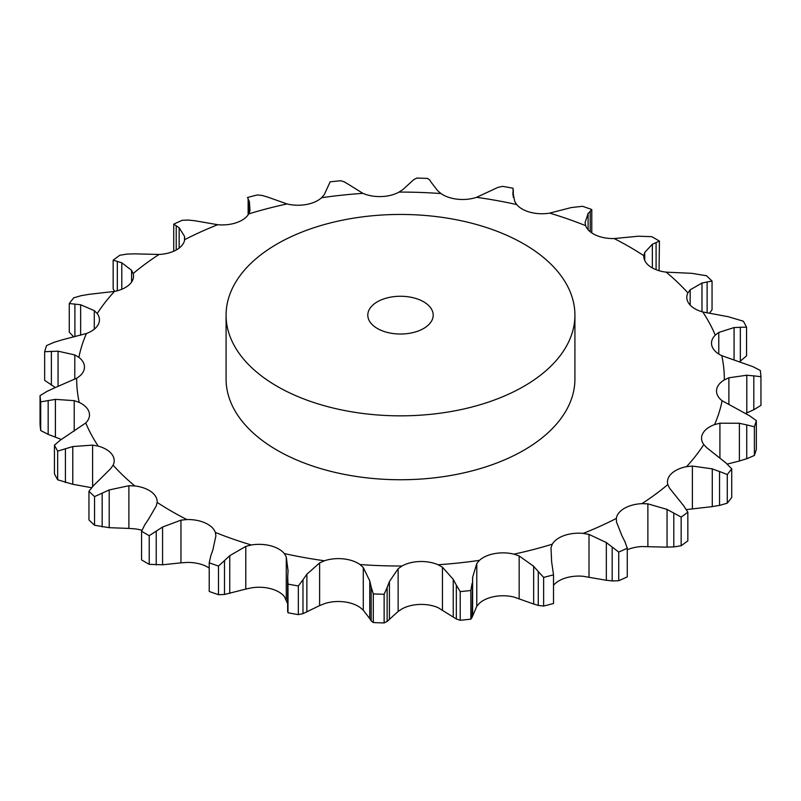 <?xml version="1.0" encoding="UTF-8"?>
<svg xmlns="http://www.w3.org/2000/svg" width="801" height="801" viewBox="0 0 801 801"><rect width="100%" height="100%" fill="white"/><g stroke="black" fill="none" stroke-linecap="round" stroke-linejoin="round"><path stroke-width="1.2" d="M681.16 545.751L681.16 517.096L673.801 513.04L673.801 546.933L681.16 545.751A360.82 208.32 0 0 0 687.839 540.825L687.839 512.169L683.674 505.771L669.416 487.979L667.824 484.555A27.915 16.11 0 0 1 667.463 481.962A27.915 16.11 0 0 1 671.488 473.631A27.915 16.11 0 0 1 686.547 466.673A323.824 186.953 0 0 0 703.789 444.555A27.915 16.11 0 0 1 701.556 438.237A27.915 16.11 0 0 1 702.817 433.441A27.915 16.11 0 0 1 714.562 424.61A323.824 186.953 0 0 0 722.132 400.75A27.915 16.11 0 0 1 716.525 391.058A27.915 16.11 0 0 1 716.575 390.087A27.915 16.11 0 0 1 724.324 379.894A323.824 186.953 0 0 0 721.781 355.684A27.915 16.11 0 0 1 711.969 346.092A27.915 16.11 0 0 1 711.508 343.188A27.915 16.11 0 0 1 715.263 335.128A323.824 186.953 0 0 0 702.757 311.969A27.915 16.11 0 0 1 689.26 304.02A27.915 16.11 0 0 1 686.797 297.401A27.915 16.11 0 0 1 687.909 292.916A323.824 186.953 0 0 0 666.172 272.15A27.915 16.11 0 0 1 649.761 266.302A27.915 16.11 0 0 1 643.824 256.36A27.915 16.11 0 0 1 643.854 255.709A323.824 186.953 0 0 0 614.137 238.558A27.915 16.11 0 0 1 595.784 235.134A27.915 16.11 0 0 1 585.651 225.662A323.824 186.953 0 0 0 549.696 213.116A27.915 16.11 0 0 1 530.462 212.335A27.915 16.11 0 0 1 516.695 204.545A323.824 186.953 0 0 0 476.575 197.326A27.915 16.11 0 0 1 457.581 199.229A27.915 16.11 0 0 1 440.981 193.562A323.824 186.953 0 0 0 399.038 192.09A27.915 16.11 0 0 1 381.376 196.565A27.915 16.11 0 0 1 362.913 193.351A323.824 186.953 0 0 0 321.591 197.727A27.915 16.11 0 0 1 306.292 204.505A27.915 16.11 0 0 1 287.038 203.945A323.824 186.953 0 0 0 248.721 213.897A27.915 16.11 0 0 1 236.685 222.598A27.915 16.11 0 0 1 217.752 224.711A323.824 186.953 0 0 0 184.681 239.669A27.915 16.11 0 0 1 176.59 249.782A27.915 16.11 0 0 1 159.089 254.448A323.824 186.953 0 0 0 133.176 273.541A27.915 16.11 0 0 1 133.537 276.135A27.915 16.11 0 0 1 129.512 284.475A27.915 16.11 0 0 1 114.453 291.424A323.824 186.953 0 0 0 97.211 313.541A27.915 16.11 0 0 1 99.444 319.869A27.915 16.11 0 0 1 98.183 324.655A27.915 16.11 0 0 1 86.438 333.486A323.824 186.953 0 0 0 78.868 357.346A27.915 16.11 0 0 1 84.475 367.038A27.915 16.11 0 0 1 84.425 368.009A27.915 16.11 0 0 1 76.676 378.212A323.824 186.953 0 0 0 79.219 402.422A27.915 16.11 0 0 1 89.031 412.004A27.915 16.11 0 0 1 89.492 414.908A27.915 16.11 0 0 1 85.737 422.978A323.824 186.953 0 0 0 98.243 446.127A27.915 16.11 0 0 1 111.739 454.077A27.915 16.11 0 0 1 114.203 460.695A27.915 16.11 0 0 1 113.091 465.191A323.824 186.953 0 0 0 134.828 485.947A27.915 16.11 0 0 1 151.239 491.794A27.915 16.11 0 0 1 157.176 501.736A27.915 16.11 0 0 1 157.146 502.397A323.824 186.953 0 0 0 171.524 511.248A323.824 186.953 0 0 0 186.863 519.549A27.915 16.11 0 0 1 205.216 522.963A27.915 16.11 0 0 1 215.349 532.435A323.824 186.953 0 0 0 251.304 544.98A27.915 16.11 0 0 1 270.538 545.761A27.915 16.11 0 0 1 284.305 553.561A323.824 186.953 0 0 0 324.425 560.77A27.915 16.11 0 0 1 343.419 558.878A27.915 16.11 0 0 1 360.019 564.545A323.824 186.953 0 0 0 401.962 566.007A27.915 16.11 0 0 1 419.624 561.531A27.915 16.11 0 0 1 438.087 564.745A323.824 186.953 0 0 0 479.409 560.37A27.915 16.11 0 0 1 494.708 553.591A27.915 16.11 0 0 1 513.962 554.152A323.824 186.953 0 0 0 552.279 544.199A27.915 16.11 0 0 1 564.315 535.499A27.915 16.11 0 0 1 583.248 533.386A323.824 186.953 0 0 0 616.319 518.427A27.915 16.11 0 0 1 624.41 508.325A27.915 16.11 0 0 1 641.911 503.649A323.824 186.953 0 0 0 667.824 484.555M666.382 547.153L674.482 546.883M674.482 513.441L666.382 509.086M681.16 517.096A360.82 208.32 0 0 0 687.839 512.169M627.263 549.786A27.915 16.11 0 0 1 641.911 546.552L667.053 547.163L667.053 509.416L647.879 503.849L641.911 503.649M574.918 315.143L574.918 379.053A174.418 100.696 180 0 1 467.243 472.079A174.418 100.696 180 0 1 277.166 450.252A174.418 100.696 180 0 1 226.082 379.053L226.082 315.143A174.418 100.696 0 0 0 277.166 386.342A174.418 100.696 0 0 0 467.243 408.18A174.418 100.696 0 0 0 574.918 315.143A174.418 100.696 0 0 0 400.5 214.448A174.418 100.696 0 0 0 226.082 315.143M589.005 577.1L589.005 534.407L606.337 542.537L606.337 580.284L583.248 576.289A27.915 16.11 0 0 0 564.315 578.402A27.915 16.11 0 0 0 553.511 585.321M519.168 598.637L519.168 555.944L533.656 566.297L533.656 604.044L513.962 597.055A27.915 16.11 0 0 0 494.708 596.495A27.915 16.11 0 0 0 479.409 603.273L476.785 606.257L476.785 563.564L479.409 560.37M442.442 609.891L442.442 567.198L453.236 579.333L453.236 617.08L438.087 607.649A27.915 16.11 0 0 0 419.624 604.435A27.915 16.11 0 0 0 401.962 608.91L398.127 611.443L398.127 568.75L401.962 566.007M363.274 610.222L363.274 567.529L369.762 580.875L369.762 618.622L363.274 610.222L360.019 607.438A27.915 16.11 0 0 0 343.419 601.771A27.915 16.11 0 0 0 324.425 603.674L319.609 605.606L319.609 562.913L324.425 560.77M287.649 603.624L284.305 596.455A27.915 16.11 0 0 0 270.538 588.665A27.915 16.11 0 0 0 251.304 587.884L245.787 589.085L245.787 546.392L251.304 544.98M209.221 568.079A27.915 16.11 0 0 0 205.216 565.866A27.915 16.11 0 0 0 186.863 562.442L180.956 562.853L180.956 520.159L186.863 519.549M141.947 530.282A27.915 16.11 0 0 0 134.828 528.85L128.891 528.42L128.891 485.726L134.828 485.947M692.384 508.745L692.384 466.052L712.279 468.875L712.279 506.622L686.547 509.576A27.915 16.11 0 0 0 686.377 509.606M621.846 535.519L616.49 521.972L616.319 518.427M692.384 466.052L686.547 466.673M627.263 548.204A360.82 208.32 0 0 1 618.732 552.069L612.184 547.043L612.184 580.935L618.732 580.725A360.82 208.32 0 0 0 627.263 576.87L627.263 548.204L624.79 541.346M625.08 541.957L621.546 534.968M589.005 534.407L583.248 533.386M612.775 547.524L605.746 542.117M731.724 468.805A360.82 208.32 0 0 1 727.268 474.512L719.538 471.519L719.538 505.411L727.268 503.168A360.82 208.32 0 0 0 731.724 497.461L731.724 468.805L726.106 463.098L706.712 447.669L703.789 444.555M720.259 471.819L711.548 468.645M543.629 577.401L543.629 606.057L538.272 605.436L538.272 571.544L543.629 577.401A360.82 208.32 0 0 0 553.511 574.828L551.619 561.631L551.008 547.664L552.279 544.199M727.228 464.079L739.383 461.006L739.383 423.258L719.919 423.198L714.562 424.61M553.511 603.493L553.511 574.748L553.511 603.493A360.82 208.32 0 0 1 543.629 606.057M519.168 555.944L513.962 554.152M538.733 572.094L533.196 565.806M756.344 420.635A360.82 208.32 0 0 1 754.392 426.793L746.732 424.88L746.732 458.773L754.392 455.449A360.82 208.32 0 0 0 756.344 449.301L756.344 420.635L749.616 415.799L722.132 400.75M747.463 425.081L738.652 423.128M745.651 413.456L746.792 412.976L746.792 375.228L728.89 377.782L724.324 379.894M472.079 583.448L470.858 590.487A360.82 208.32 0 0 1 460.205 591.619L456.34 585.11L456.34 619.003L460.205 620.274A360.82 208.32 0 0 0 470.858 619.153L472.079 617.341L472.62 577.281L476.785 563.564M442.442 567.198L438.087 564.745M456.65 585.721L452.925 578.783M760.95 376.72L753.801 375.849L753.801 409.732L760.95 405.376L760.95 376.72A360.82 208.32 0 0 0 760.299 370.473L752.83 366.618L721.781 355.684M754.502 375.939L746.091 375.198M734.086 359.669L734.086 327.569L718.777 332.445L715.263 335.128M387.143 587.533L384.13 594.272A360.82 208.32 0 0 1 373.306 593.891L371.173 586.973L371.173 620.865L373.306 622.557A360.82 208.32 0 0 0 384.13 622.938L387.143 621.426L387.143 587.533L389.416 581.556L398.127 568.75M363.274 567.529L360.019 564.545M371.314 587.614L369.611 580.294M746.562 327.188L740.334 327.259L740.334 361.141L746.562 355.844L746.562 327.188A360.82 208.32 0 0 0 743.338 321.211L728.219 316.715L702.757 311.969M740.965 327.259L733.456 327.629M701.976 311.749L701.976 283.053L690.172 289.832L687.909 292.916M319.609 605.606L302.978 613.646L302.978 579.754L298.342 585.962A360.82 208.32 0 0 1 287.99 584.099L287.709 577.01M302.978 579.754L306.873 574.217L319.609 562.913M288.06 570.833L286.277 556.915L284.305 553.561M287.669 577.661L288.1 570.252M666.172 272.15L691.794 273.321L706.442 275.734A360.82 208.32 0 0 1 712.049 281.091L707.123 281.932L707.123 312.971M707.643 281.852L701.466 283.194M652.354 267.965L652.354 244.255L644.725 252.405L643.854 255.709M245.787 589.085L224.49 594.472L224.49 560.58L218.493 566.047A360.82 208.32 0 0 1 209.221 562.803L210.793 555.804M224.49 560.58L229.757 555.684L245.787 546.392M212.896 549.796L215.91 535.739M215.91 535.969L215.349 532.435M210.583 556.435L213.106 549.236M614.137 238.558L638.427 236.215L651.784 236.675A360.82 208.32 0 0 1 659.443 241.091L656.089 242.523L656.089 269.707M656.47 242.383L651.984 244.465M588.104 229.737L588.104 213.456L585.09 222.548M585.09 222.748L585.651 225.662M144.911 524.585L141.557 531.243A360.82 208.32 0 0 0 145.361 533.476A360.82 208.32 0 0 0 149.216 535.669L162.573 527.038L180.956 520.159M590.207 231.749L590.207 211.304L591.779 209.532A360.82 208.32 0 0 0 582.507 206.298L571.243 207.569L549.696 213.116M590.417 211.124L587.894 213.697M148.646 518.998L156.275 505.902L157.146 502.397M144.53 525.176L149.016 518.467M512.94 195.154L512.94 192.42L514.723 201.391L516.695 204.545M513.351 197.376L513.01 188.235A360.82 208.32 0 0 0 502.658 186.373L498.022 187.354L476.575 197.326M513.331 189.897L512.9 192.681M93.877 485.176L88.951 491.253A360.82 208.32 0 0 0 94.558 496.61L109.206 489.942L128.891 485.726M99.024 480.2L110.828 468.475L113.091 465.191M93.357 485.706L99.534 479.739M431.238 182.378L437.726 190.778L440.981 193.562M92.606 486.527L92.606 445.106L98.243 446.127M429.827 180.135L427.694 178.443A360.82 208.32 0 0 0 416.87 178.062L413.857 179.574L402.873 189.557L399.038 192.09M429.686 179.945L431.389 182.638M60.666 439.859L54.438 445.156A360.82 208.32 0 0 0 57.662 451.123L72.781 446.547L92.606 445.106M66.914 435.684L85.737 422.978M60.035 440.31L67.544 435.293M347.764 183.92L362.913 193.351M74.213 431.118L74.213 400.64L79.219 402.422M344.66 181.997L340.795 180.726A360.82 208.32 0 0 0 330.142 181.847L324.215 194.743L321.591 197.727M344.35 181.837L348.075 184.15M47.199 391.268L40.05 395.624A360.82 208.32 0 0 0 40.701 401.872L55.389 399.379L74.213 400.64M54.208 388.024L76.676 378.212M46.498 391.619L54.909 387.734M267.344 196.956L287.038 203.945M74.793 379.263L74.793 354.933L78.868 357.346M262.728 195.564L257.371 194.943A360.82 208.32 0 0 0 247.489 197.507L247.489 197.527M247.489 197.507L249.381 201.622L249.992 210.633L248.721 213.897M262.267 195.464L267.804 197.126M54.268 342.227L46.608 345.551A360.82 208.32 0 0 0 44.656 351.699L58.062 351.178L74.793 354.933M61.617 339.994L86.438 333.486M53.537 342.488L62.348 339.794M194.663 220.716L217.752 224.711M94.288 329.201L94.288 310.638L97.211 313.541M188.816 220.065L182.268 220.275A360.82 208.32 0 0 0 173.737 224.13L179.154 227.734L184.51 236.325L184.681 239.669M188.225 220.035L195.254 220.816M81.462 295.589L73.732 297.832A360.82 208.32 0 0 0 69.276 303.539L80.641 304.75L94.288 310.638M88.721 294.378L114.453 291.424M80.741 295.739L89.452 294.287M184.51 240.54L184.51 236.325M133.947 253.837L159.089 254.448M131.584 282.052L131.584 270.317L133.176 273.541M127.199 254.067L119.84 255.249A360.82 208.32 0 0 0 113.161 260.175L121.802 262.788L131.584 270.317M126.518 254.117L134.618 253.847M605.746 580.184L612.775 580.965M711.548 506.713L720.259 505.261M533.196 603.874L538.733 605.536M738.652 461.206L747.463 458.512M476.785 606.257L472.079 617.341M452.925 616.85L456.65 619.163M746.091 413.266L754.502 409.381M398.127 611.443L387.143 621.426M369.611 618.362L371.314 621.055M739.734 361.571L740.334 361.141M302.978 613.646L298.342 614.627A360.82 208.32 0 0 1 287.99 612.765L287.709 610.903M709.396 313.301L712.049 309.747L712.049 281.091M224.49 594.472L218.493 594.702A360.82 208.32 0 0 1 209.221 591.468L209.221 562.803M659.053 270.718L659.443 241.091M180.956 562.853L162.573 564.785L149.216 564.325A360.82 208.32 0 0 1 145.361 562.132A360.82 208.32 0 0 1 141.557 559.909L141.557 531.243M128.891 528.42L109.206 527.679L94.558 525.266A360.82 208.32 0 0 1 88.951 519.909L88.951 491.253M91.604 487.699L72.781 484.285L57.662 479.789A360.82 208.32 0 0 1 54.438 473.812L54.438 445.156M61.266 439.429L48.17 434.382L40.701 430.527A360.82 208.32 0 0 1 40.05 424.28L40.05 395.624M55.349 387.544L44.656 380.365L44.656 351.699M73.772 336.921L69.276 332.195L69.276 303.539M114.623 291.394L113.161 288.831L113.161 260.175M618.732 552.069L618.732 580.725M727.268 474.512L727.268 503.168M754.392 426.793L754.392 455.449M472.62 615.028L472.62 577.281M460.205 591.619L460.205 620.274M470.858 590.487L470.858 619.153M389.416 619.303L389.416 581.556M373.306 593.891L373.306 622.557M384.13 594.272L384.13 622.938M306.873 611.964L306.873 574.217M287.99 584.099L287.99 612.765M298.342 585.962L298.342 614.627M229.757 593.431L229.757 555.684M218.493 566.047L218.493 594.702M162.573 564.785L162.573 527.038M156.225 565.005L156.225 531.123M149.216 535.669L149.216 564.325M591.779 209.532L591.779 232.921M109.206 527.679L109.206 489.942M94.558 496.61L94.558 525.266M102.158 526.968L102.158 493.086M72.781 484.285L72.781 446.547M57.662 451.123L57.662 479.789M65.422 482.562L65.422 448.68M55.389 437.126L55.389 399.379M40.701 401.872L40.701 430.527M48.17 434.382L48.17 400.49M58.062 386.402L58.062 351.178M249.381 212.595L249.381 201.622M248.14 214.818L248.14 199.359M51.384 385.201L51.384 351.319M80.641 335.219L80.641 304.75M173.737 224.13L173.737 251.214M179.154 248.07L179.154 227.734M176.21 249.992L176.21 225.762M74.893 336.64L74.893 304.02M121.802 289.271L121.802 262.788M117.326 290.763L117.326 261.336M377.371 328.49A32.701 18.884 0 0 0 413.016 332.585A32.701 18.884 0 0 0 433.201 315.143A32.701 18.884 0 0 0 400.5 296.26A32.701 18.884 0 0 0 367.799 315.143A32.701 18.884 0 0 0 377.371 328.49M647.879 546.542L647.879 503.849M719.919 458.092L719.919 423.198M728.89 404.535L728.89 377.782M718.777 354.042L718.777 332.445M690.172 305.081L690.172 289.832M286.277 599.609L286.277 556.915M644.725 260.425L644.725 252.405M513.291 197.156L513.291 190.097M287.649 578.963L287.649 611.483"/></g></svg>
